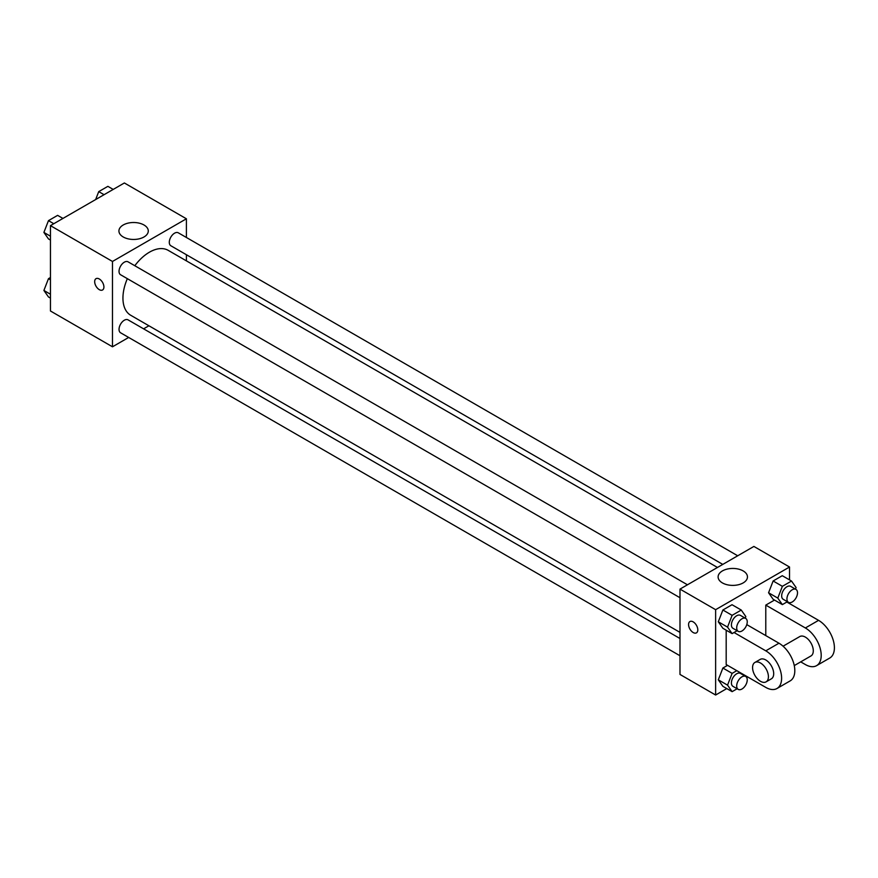 <?xml version="1.0" encoding="UTF-8"?>
<svg xmlns="http://www.w3.org/2000/svg" width="878" height="878" viewBox="0 0 878 878"><rect width="100%" height="100%" fill="white"/><g stroke="black" fill="none" stroke-linecap="round" stroke-linejoin="round"><path stroke-width="1.32" d="M128.671 337.459L112.483 346.799L50.452 310.988L50.452 225.646L124.369 182.975L186.399 218.787L186.399 237.477M148.92 325.771L143.608 328.833M127.343 278.655A37.48 21.643 120 0 0 122.942 298.092A37.48 21.643 120 0 0 130.701 315.257L679.989 632.38M717.469 567.473L168.181 250.34A37.48 21.643 120 0 0 134.806 265.727M186.399 254.719L186.399 260.854M112.483 346.799L112.483 261.457L186.399 218.787M737.718 555.785L178.3 232.813A7.463 4.313 120 0 0 172.549 234.81A7.463 4.313 120 0 0 169.289 242.317A7.463 4.313 120 0 0 170.837 245.741L722.781 564.4M679.989 638.515L128.045 319.855A7.463 4.313 120 0 0 122.294 321.853A7.463 4.313 120 0 0 119.035 329.371A7.463 4.313 120 0 0 120.582 332.784L679.989 655.756M679.989 597.731L120.582 274.759A7.463 4.313 -60 0 1 120.582 266.133A7.463 4.313 -60 0 1 128.045 261.82L687.452 584.792M112.483 261.457L50.452 225.646M123.227 236.972A14.685 8.473 180 0 1 118.925 230.98A14.685 8.473 180 0 1 133.599 222.507A14.685 8.473 180 0 1 148.283 230.98A14.685 8.473 180 0 1 139.218 238.816A14.685 8.473 180 0 1 123.227 236.972M103.911 286.985A6.53 3.775 60 0 1 102.55 289.981A6.53 3.775 60 0 1 96.02 286.206A6.53 3.775 60 0 1 96.02 278.666A6.53 3.775 60 0 1 101.058 280.411A6.53 3.775 60 0 1 103.911 286.985M102.561 289.981A6.53 3.775 60 0 1 96.031 286.206A6.53 3.775 60 0 1 96.02 278.666M726.786 688.582L715.625 695.025L679.989 674.447L679.989 589.105L753.895 546.434L789.531 567.012L789.531 579.897M50.452 240.067L48.477 238.926L43.9 232.418L48.477 220.641L57.619 215.362L62.953 218.435M50.452 236.204L43.9 232.418M53.799 223.714L48.477 220.641M95.647 199.558L98.731 191.623L107.873 186.345L113.207 189.418M104.065 194.696L98.731 191.623M50.452 298.103L48.477 296.962L43.9 290.453L48.477 278.666L50.452 277.525M50.452 294.24L43.9 290.453M50.452 279.819L48.477 278.666M737.136 630.722L732.12 633.62L727.544 627.122L732.12 615.335L741.262 610.056L745.828 616.565L745.213 618.145M745.696 618.419L740.417 615.379A7.463 4.313 120 0 0 734.666 617.377A7.463 4.313 120 0 0 731.407 624.884A7.463 4.313 120 0 0 732.954 628.308L738.233 631.359A7.463 4.313 120 0 0 745.696 627.046A7.463 4.313 120 0 0 745.696 618.419A7.463 4.313 120 0 0 739.945 620.428A7.463 4.313 120 0 0 736.686 627.935A7.463 4.313 120 0 0 738.233 631.359M732.12 633.62L722.879 628.286L718.303 621.789L722.879 610.001L732.022 604.722L741.262 610.056M727.544 627.122L718.303 621.789L722.879 610.001L732.022 604.722M732.12 615.335L722.879 610.001M787.401 601.704L782.375 604.613L777.798 598.105L782.375 586.317L791.517 581.038L796.094 587.547L795.479 589.127M795.962 589.412L790.683 586.361A7.463 4.313 120 0 0 784.921 588.359A7.463 4.313 120 0 0 781.661 595.877A7.463 4.313 120 0 0 783.209 599.29L788.488 602.341A7.463 4.313 120 0 0 795.962 598.028A7.463 4.313 120 0 0 795.962 589.412A7.463 4.313 120 0 0 790.2 591.41A7.463 4.313 120 0 0 786.94 598.917A7.463 4.313 120 0 0 788.488 602.341M782.375 604.613L773.134 599.279L768.568 592.771L773.134 580.984L782.276 575.705L791.517 581.038M777.798 598.105L768.568 592.771L773.134 580.984L782.276 575.705M782.375 586.317L773.134 580.984M737.136 688.758L732.12 691.655L727.544 685.147L732.12 673.371L736.796 670.671M745.696 676.455L740.417 673.404A7.463 4.313 120 0 0 734.666 675.412A7.463 4.313 120 0 0 731.407 682.919A7.463 4.313 120 0 0 732.954 686.344L738.233 689.384A7.463 4.313 120 0 0 745.696 685.081A7.463 4.313 120 0 0 745.696 676.455A7.463 4.313 120 0 0 739.945 678.453A7.463 4.313 120 0 0 736.686 685.97A7.463 4.313 120 0 0 738.233 689.384M732.12 691.655L722.879 686.322L718.303 679.813L722.879 668.037L727.555 665.337L722.879 668.037L732.12 673.371M727.544 685.147L718.303 679.813L722.879 668.037M693.192 632.533A6.53 3.775 -120 0 0 696.452 632.862A6.53 3.775 60 0 1 693.192 632.544A6.53 3.775 60 0 1 688.923 626.782A6.53 3.775 60 0 1 689.921 621.547A6.53 3.775 -120 0 0 688.923 626.782A6.53 3.775 -120 0 0 693.192 632.533M689.921 621.547A6.53 3.775 60 0 1 696.452 625.323A6.53 3.775 60 0 1 696.452 632.862M715.625 695.025L715.625 609.683L679.989 589.105L753.895 546.434M679.989 674.447L679.989 589.105M743.161 570.919A14.685 8.473 180 0 1 747.463 576.912A14.685 8.473 180 0 1 732.779 585.396A14.685 8.473 180 0 1 718.105 576.912A14.685 8.473 180 0 1 727.16 569.087A14.685 8.473 180 0 1 743.161 570.919M715.625 609.683L789.531 567.012M789.531 602.67L789.531 603.581M747.299 676.729L746.509 677.19M773.134 599.279L768.568 592.771M722.879 628.286L718.303 621.789M722.879 686.322L718.303 679.813M765.781 635.584L765.781 605.107L774.506 600.069M734.052 632.511L765.781 650.828A22.4 12.929 60 0 1 780.41 670.562A22.4 12.929 60 0 1 776.975 688.506A22.4 12.929 60 0 1 765.781 687.397L726.183 664.547L726.183 630.195M746.783 624.62L778.973 643.212L765.781 650.828M776.975 688.506L790.167 680.889A22.4 12.929 -120 0 0 793.602 662.945A22.4 12.929 -120 0 0 778.973 643.212M783.077 646.197L799.77 636.561A11.194 6.464 60 0 1 808.397 639.557A11.194 6.464 60 0 1 813.291 650.828A11.194 6.464 60 0 1 810.965 655.954L794.272 665.59M786.842 602.034L818.57 620.351L805.367 627.968L765.781 605.107M805.367 627.968A22.4 12.929 60 0 1 819.997 647.701A22.4 12.929 60 0 1 816.573 665.656A22.4 12.929 60 0 1 805.367 664.547L800.725 661.869M754.893 662.462L760.172 659.411A11.194 6.464 60 0 1 768.81 662.418A11.194 6.464 60 0 1 773.694 673.689A11.194 6.464 60 0 1 771.378 678.815L766.099 681.855A11.194 6.464 60 0 1 754.893 675.391A11.194 6.464 60 0 1 754.893 662.462A11.194 6.464 60 0 1 763.531 665.458A11.194 6.464 60 0 1 768.415 676.729A11.194 6.464 60 0 1 766.099 681.855M818.57 620.351A22.4 12.929 60 0 1 833.2 640.084A22.4 12.929 60 0 1 829.765 658.028L816.573 665.656"/></g></svg>
